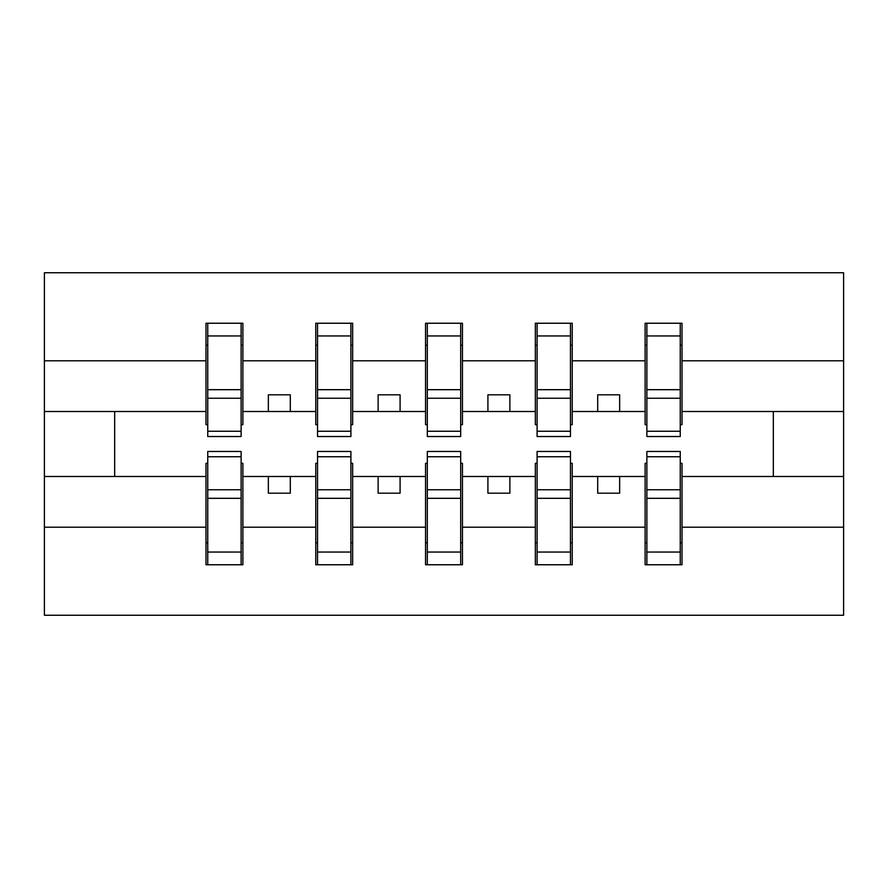 <?xml version="1.0" encoding="UTF-8"?>
<svg xmlns="http://www.w3.org/2000/svg" width="888" height="888" viewBox="0 0 888 888"><rect width="100%" height="100%" fill="white"/><g stroke="black" fill="none" stroke-linecap="round" stroke-linejoin="round"><path stroke-width="1.33" d="M207.748 463.325L205.994 463.325L205.994 527.217L44.4 527.217L44.4 615.262L843.6 615.262L843.6 527.217L682.006 527.217L682.006 564.757L645.121 564.757L646.875 564.757L646.875 451.47L680.252 451.47L680.252 489.754L646.875 489.754M646.875 463.325L645.121 463.325L645.121 476.49L597.691 476.49L597.691 493.184L619.646 493.184L619.646 476.49M645.121 564.757L645.121 476.49M680.252 463.325L682.006 463.325L682.006 527.217M537.096 463.325L535.342 463.325L535.342 476.49L487.912 476.49L487.912 493.184L509.867 493.184L509.867 476.49M645.121 527.217L572.227 527.217L572.227 564.757L535.342 564.757L535.342 476.49M570.462 463.325L572.227 463.325L572.227 527.217M427.317 463.325L425.552 463.325L425.552 476.49L378.133 476.49L378.133 493.184L400.088 493.184L400.088 476.49M535.342 527.217L462.448 527.217L462.448 564.757L425.552 564.757L425.552 476.49M460.683 463.325L462.448 463.325L462.448 527.217M317.538 463.325L315.773 463.325L315.773 476.49L268.354 476.49L268.354 493.184L290.309 493.184L290.309 476.49M425.552 527.217L352.658 527.217L352.658 564.757L315.773 564.757L315.773 476.49M350.904 463.325L352.658 463.325L352.658 527.217M646.875 431.257L680.252 431.257L680.252 436.53L646.875 436.53L646.875 323.243L645.121 323.243L645.121 360.783L572.227 360.783L572.227 424.675L570.462 424.675M646.875 424.675L645.121 424.675L645.121 360.783M537.096 431.257L570.462 431.257L570.462 436.53L537.096 436.53L537.096 323.243L535.342 323.243L535.342 360.783L462.448 360.783L462.448 424.675L460.683 424.675M537.096 424.675L535.342 424.675L535.342 360.783M427.317 431.257L460.683 431.257L460.683 436.53L427.317 436.53L427.317 323.243L425.552 323.243L425.552 360.783L352.658 360.783L352.658 424.675L350.904 424.675M427.317 424.675L425.552 424.675L425.552 360.783M317.538 431.257L350.904 431.257L350.904 436.53L317.538 436.53L317.538 323.243L315.773 323.243L315.773 360.783L242.879 360.783L242.879 323.243L241.125 323.243L241.125 436.53L207.748 436.53L207.748 398.246L241.125 398.246M317.538 424.675L315.773 424.675L315.773 360.783M205.994 527.217L205.994 564.757L242.879 564.757L242.879 463.325L241.125 463.325M207.748 398.246L207.748 323.243L205.994 323.243L205.994 360.783L44.4 360.783L44.4 272.738L843.6 272.738L843.6 360.783L682.006 360.783L682.006 424.675L680.252 424.675M207.748 424.675L205.994 424.675L205.994 360.783M645.121 323.243L682.006 323.243L682.006 360.783M535.342 323.243L572.227 323.243L572.227 360.783M425.552 323.243L462.448 323.243L462.448 360.783M315.773 323.243L352.658 323.243L352.658 360.783M315.773 527.217L242.879 527.217M205.994 323.243L242.879 323.243M597.691 476.49L572.227 476.49M645.121 411.51L619.646 411.51L619.646 394.816L597.691 394.816L597.691 411.51L572.227 411.51M597.691 411.51L619.646 411.51M487.912 476.49L462.448 476.49M535.342 411.51L509.867 411.51L509.867 394.816L487.912 394.816L487.912 411.51L462.448 411.51M487.912 411.51L509.867 411.51M378.133 476.49L352.658 476.49M425.552 411.51L400.088 411.51L400.088 394.816L378.133 394.816L378.133 411.51L352.658 411.51M378.133 411.51L400.088 411.51M268.354 476.49L242.879 476.49M315.773 411.51L290.309 411.51L290.309 394.816L268.354 394.816L268.354 411.51L242.879 411.51L242.879 360.783M268.354 411.51L290.309 411.51M242.879 411.51L242.879 424.675L241.125 424.675M205.994 476.49L44.4 476.49L44.4 360.783M44.4 527.217L44.4 476.49M205.994 411.51L44.4 411.51M843.6 527.217L843.6 360.783M114.663 476.49L114.663 411.51M843.6 411.51L773.337 411.51L773.337 476.49L682.006 476.49M843.6 476.49L773.337 476.49M773.337 411.51L682.006 411.51M241.125 345.199L242.879 345.199M205.994 345.199L207.748 345.199M207.748 389.688L241.125 389.688M205.994 564.757L207.748 564.757L207.748 451.47L241.125 451.47L241.125 489.754L207.748 489.754M207.748 542.801L205.994 542.801M242.879 542.801L241.125 542.801M241.125 489.754L241.125 564.757L242.879 564.757M241.125 498.312L207.748 498.312M352.658 323.243L350.904 323.243L350.904 431.257M350.904 345.199L352.658 345.199M315.773 345.199L317.538 345.199M317.538 398.246L350.904 398.246M317.538 389.688L350.904 389.688M462.448 323.243L460.683 323.243L460.683 431.257M460.683 345.199L462.448 345.199M425.552 345.199L427.317 345.199M427.317 398.246L460.683 398.246M427.317 389.688L460.683 389.688M572.227 323.243L570.462 323.243L570.462 431.257M570.462 345.199L572.227 345.199M535.342 345.199L537.096 345.199M537.096 398.246L570.462 398.246M537.096 389.688L570.462 389.688M682.006 323.243L680.252 323.243L680.252 431.257M680.252 345.199L682.006 345.199M645.121 345.199L646.875 345.199M646.875 398.246L680.252 398.246M646.875 389.688L680.252 389.688M315.773 564.757L317.538 564.757L317.538 451.47L350.904 451.47L350.904 489.754L317.538 489.754M317.538 542.801L315.773 542.801M352.658 542.801L350.904 542.801M350.904 489.754L350.904 564.757L352.658 564.757M350.904 498.312L317.538 498.312M425.552 564.757L427.317 564.757L427.317 451.47L460.683 451.47L460.683 489.754L427.317 489.754M427.317 542.801L425.552 542.801M462.448 542.801L460.683 542.801M460.683 489.754L460.683 564.757L462.448 564.757M460.683 498.312L427.317 498.312M535.342 564.757L537.096 564.757L537.096 451.47L570.462 451.47L570.462 489.754L537.096 489.754M537.096 542.801L535.342 542.801M572.227 542.801L570.462 542.801M570.462 489.754L570.462 564.757L572.227 564.757M570.462 498.312L537.096 498.312M646.875 542.801L645.121 542.801M682.006 542.801L680.252 542.801M680.252 489.754L680.252 564.757L682.006 564.757M680.252 498.312L646.875 498.312M207.748 431.257L241.125 431.257M207.748 335.942L241.125 335.942M241.125 456.743L207.748 456.743M241.125 552.059L207.748 552.059M317.538 335.942L350.904 335.942M427.317 335.942L460.683 335.942M537.096 335.942L570.462 335.942M646.875 335.942L680.252 335.942M350.904 456.743L317.538 456.743M350.904 552.059L317.538 552.059M460.683 456.743L427.317 456.743M460.683 552.059L427.317 552.059M570.462 456.743L537.096 456.743M570.462 552.059L537.096 552.059M680.252 456.743L646.875 456.743M680.252 552.059L646.875 552.059"/></g></svg>
